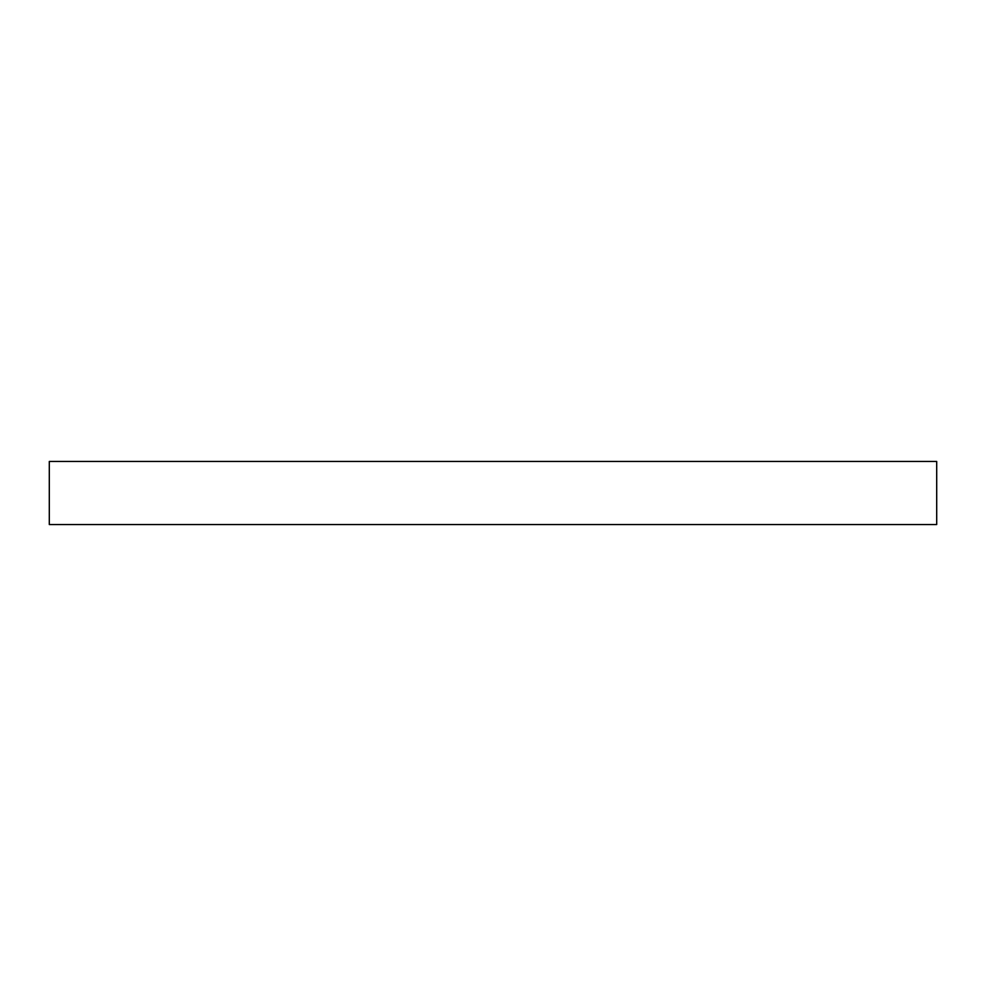 <?xml version="1.0" encoding="UTF-8"?>
<svg xmlns="http://www.w3.org/2000/svg" width="986" height="986" viewBox="0 0 986 986"><rect width="100%" height="100%" fill="white"/><g stroke="black" fill="none" stroke-linecap="round" stroke-linejoin="round"><path stroke-width="1.48" d="M936.7 524.552L49.3 524.552L49.3 461.448L936.7 461.448L936.7 524.552"/></g></svg>
